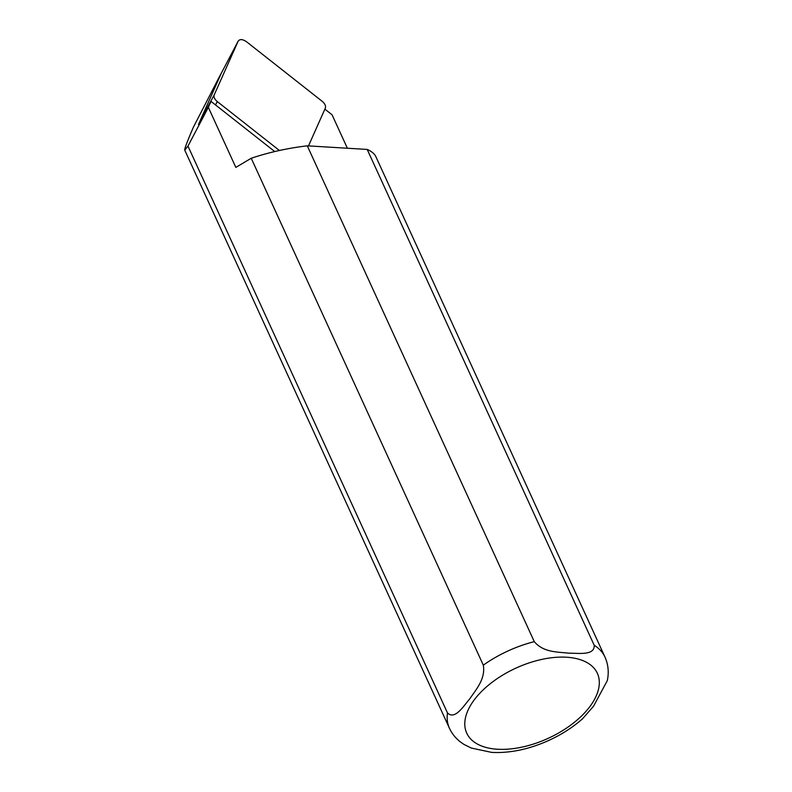 <?xml version="1.0" encoding="UTF-8"?>
<svg xmlns="http://www.w3.org/2000/svg" width="792" height="792" viewBox="0 0 792 792"><rect width="100%" height="100%" fill="white"/><g stroke="black" fill="none" stroke-linecap="round" stroke-linejoin="round"><path stroke-width="1.19" d="M279.418 150.49L217.285 101.574L215.483 104.9M308.494 145.896L325.344 108.078C326.007 105.95 324.987 103.712 322.275 101.386L246.49 41.719C242.57 39.095 239.788 38.927 238.125 41.224L221.285 73.25L199.901 121.275L214.216 94.882C213.553 97.02 214.573 99.248 217.285 101.574M238.125 41.224L214.216 94.882M199.663 122.275L199.901 121.275M218.701 78.091L193.387 127.225C187.298 141.313 184.417 148.936 184.744 150.104L449.48 728.343C452.687 735.154 457.647 740.579 464.36 744.619L471.309 748.064L491.713 752.4C509.731 753.291 528.462 749.43 547.916 740.827C561.043 734.917 572.606 727.551 582.605 718.73L593.554 706.187L607.286 680.665M607.296 680.674C609.048 672.378 608.286 664.528 605.009 657.142L375.853 156.628C374.537 153.796 371.646 151.391 367.201 149.431L594.198 645.252C594.841 655.905 578.12 653.063 568.498 653.162C558.311 651.856 543.609 652.766 534.283 641.649L307.276 145.827C287.734 148.144 269.052 152.292 251.232 158.251L483.308 665.151C485.734 679.249 475.556 690.04 469.874 698.702C463.587 705.989 454.945 720.334 447.47 712.899L187.971 146.104L184.744 150.104M347.371 148.233L332.056 114.791L324.868 109.138M218.038 79.339L221.275 73.29L198.485 124.443L211.009 101.386L208.345 107.356L187.971 146.104M251.232 158.251L235.838 167.399L208.345 107.356M211.009 101.386L274.735 151.549M307.276 145.827L367.201 149.431M447.47 712.899A85.526 46.005 155.4 0 0 449.48 728.343M605.009 657.142A85.526 46.005 155.4 0 0 594.198 645.252M534.283 641.649A85.526 46.005 155.4 0 0 483.308 665.151M589.783 706.702A71.844 38.64 155.4 0 0 533.085 661.657A71.844 38.64 155.4 0 0 473.279 741.342A71.844 38.64 155.4 0 0 589.783 706.702M218.364 78.715L221.354 73.121"/></g></svg>
